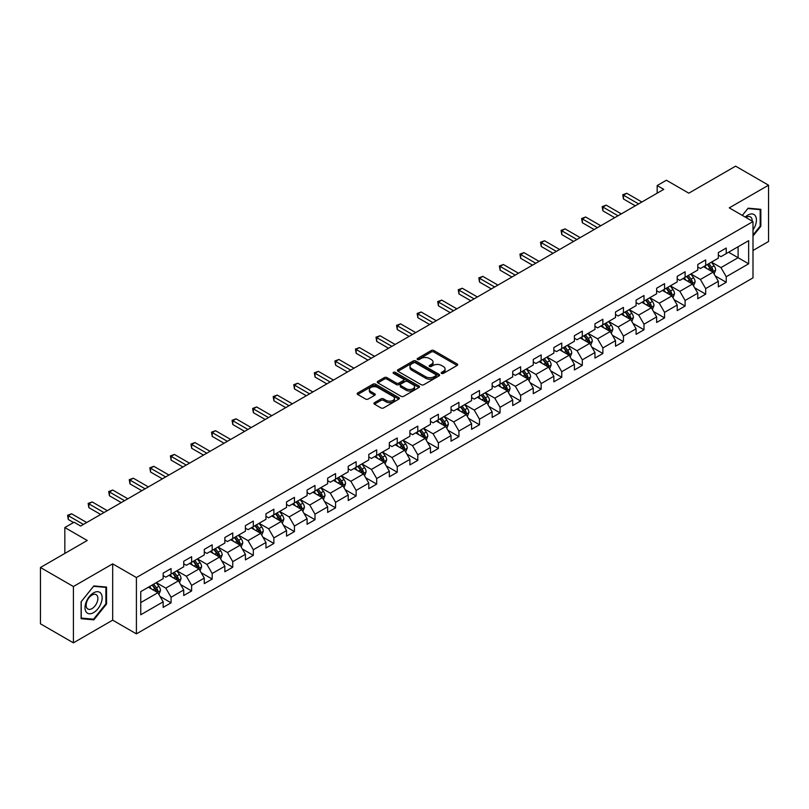 <?xml version="1.0" encoding="UTF-8"?>
<svg xmlns="http://www.w3.org/2000/svg" width="809" height="809" viewBox="0 0 809 809"><rect width="100%" height="100%" fill="white"/><g stroke="black" fill="none" stroke-linecap="round" stroke-linejoin="round"><path stroke-width="1.21" d="M441.572 373.394A1.284 0.738 0 0 0 443.383 373.394L457.136 365.466A1.83 1.052 0 0 0 457.672 364.717A1.83 1.052 0 0 0 457.136 363.969L433.846 350.519A1.83 1.052 0 0 0 431.258 350.519L417.515 358.458A1.284 0.738 0 0 0 417.131 358.984A1.284 0.738 0 0 0 417.515 359.499A1.284 0.738 0 0 0 419.325 359.499L421.105 358.478A5.855 3.378 0 0 1 429.377 358.478L431.318 359.601A5.855 3.378 0 0 1 433.037 361.987A5.855 3.378 0 0 1 431.318 364.374L429.539 365.405A1.284 0.738 0 0 0 429.164 365.931A1.284 0.738 0 0 0 429.539 366.447A1.284 0.738 0 0 0 431.359 366.447L433.128 365.425A5.855 3.378 0 0 1 441.411 365.425L443.352 366.548A5.855 3.378 0 0 1 445.071 368.934A5.855 3.378 0 0 1 443.352 371.321L441.572 372.352A1.284 0.738 0 0 0 441.198 372.878A1.284 0.738 0 0 0 441.572 373.394L441.572 372.352M374.456 402.66A1.83 1.052 0 0 0 373.92 403.408A1.83 1.052 0 0 0 374.456 404.156L380.999 407.928A1.83 1.052 0 0 0 383.577 407.928L398.847 399.11A1.83 1.052 0 0 0 399.383 398.362A1.83 1.052 0 0 0 398.847 397.613L375.558 384.174A1.83 1.052 0 0 0 372.969 384.174L357.709 392.982A1.83 1.052 0 0 0 357.173 393.73A1.83 1.052 0 0 0 357.709 394.479L365.597 399.039A1.83 1.052 0 0 0 368.186 399.039L374.719 395.267A1.83 1.052 0 0 0 375.255 394.519A1.83 1.052 0 0 0 374.719 393.771L370.805 391.516A4.894 2.821 0 0 1 369.369 389.513A4.894 2.821 0 0 1 372.393 386.904A4.894 2.821 0 0 1 377.722 387.511L393.063 396.37A4.894 2.821 0 0 1 394.489 398.362A4.894 2.821 0 0 1 391.475 400.971A4.894 2.821 0 0 1 386.136 400.364L383.577 398.888A1.83 1.052 0 0 0 380.999 398.888L374.456 402.66L374.456 404.156L380.999 400.404L380.999 398.888M752.997 250.477L768.55 241.497L768.55 185.19L735.593 166.158L688.803 193.179L666.404 180.235L657.171 185.564L663.764 189.367L80.647 526.032L74.064 522.22L64.831 527.549L64.831 553.427M73.407 586.525L73.407 642.842L112.684 620.159L112.684 563.853L73.407 586.525L40.45 567.503L87.241 540.483L64.831 527.549M112.684 563.853L136.408 577.545L752.997 221.565L752.997 277.871L136.408 633.862L136.408 577.545M768.55 185.19L729.273 207.862L752.997 221.565M421.226 384.7A1.83 1.052 0 0 0 423.815 384.7L439.085 375.882A1.83 1.052 0 0 0 439.621 375.133A1.83 1.052 0 0 0 439.085 374.385L415.796 360.945A1.83 1.052 0 0 0 413.207 360.945L397.947 369.753A1.83 1.052 0 0 0 397.411 370.502A1.83 1.052 0 0 0 397.947 371.25L421.226 384.7M393.993 373.677A1.284 0.738 0 0 1 395.288 373.859L418.941 387.511L403.701 396.309A1.83 1.052 0 0 1 401.112 396.309L377.823 382.869L377.823 381.373A1.83 1.052 0 0 0 377.287 382.121A1.83 1.052 0 0 0 377.823 382.869M377.823 381.373L384.356 377.601A1.83 1.052 0 0 1 386.945 377.601L396.39 383.051A1.83 1.052 0 0 0 398.979 383.051L403.307 380.554A1.83 1.052 0 0 0 403.843 379.805A1.83 1.052 0 0 0 403.307 379.057L393.477 373.384A1.284 0.738 0 0 1 393.103 372.858A1.284 0.738 0 0 1 393.892 372.17A1.284 0.738 0 0 1 395.288 372.332L418.971 386.004A1.83 1.052 0 0 1 419.507 386.753A1.83 1.052 0 0 1 418.971 387.501L418.971 386.004M73.407 642.842L40.45 623.81L40.45 567.503M160.061 596.455L171.073 602.816L171.073 597.254L183.724 589.953L183.724 595.505L191.632 590.944L191.632 585.382L204.283 578.081L204.283 583.633L212.191 579.072L212.191 573.51L224.851 566.209L224.851 571.761L232.759 567.2L232.759 561.638L245.41 554.337L245.41 559.889L253.318 555.328L253.318 549.766L265.969 542.465L265.969 548.017L273.877 543.456L273.877 537.904L286.538 530.593L286.538 536.145L294.446 531.584L294.446 526.032L307.096 518.721L307.096 524.283L315.004 519.712L315.004 514.16L327.655 506.849L327.655 512.41L335.563 507.84L335.563 502.288L348.214 494.977L348.214 500.538L356.132 495.968L356.132 490.416L368.783 483.104L368.783 488.666L376.691 484.095L376.691 478.544L389.341 471.243L389.341 476.794L397.249 472.223L397.249 466.672L409.9 459.37L409.9 464.922L417.808 460.351L417.808 454.8L430.469 447.498L430.469 453.05L438.377 448.489L438.377 442.928L451.028 435.626L451.028 441.178L458.936 436.617L458.936 431.055L471.586 423.754L471.586 429.306L479.494 424.745L479.494 419.183L492.155 411.882L492.155 417.434L500.063 412.873L500.063 407.311L512.714 400.01L512.714 405.562L520.622 401.001L520.622 395.449L533.273 388.138L533.273 393.69L541.181 389.129L541.181 383.577L553.841 376.266L553.841 381.828L561.749 377.257L561.749 371.705L574.4 364.394L574.4 369.956L582.308 365.385L582.308 359.833L594.959 352.522L594.959 358.084L602.867 353.513L602.867 347.961L615.518 340.65L615.518 346.212L623.436 341.641L623.436 336.089L636.086 328.788L636.086 334.339L643.994 329.769L643.994 324.217L656.645 316.916L656.645 322.467L664.553 317.897L664.553 312.345L677.204 305.044L677.204 310.595L685.112 306.035L685.112 300.473L697.773 293.171L697.773 298.723L705.681 294.163L705.681 288.601L718.331 281.299L718.331 286.851L726.239 282.29L726.239 276.729L748.649 263.795L748.649 240.657L738.101 246.745L738.101 257.707L748.649 263.795M171.073 602.816L163.165 607.377L163.165 601.825L140.756 614.759L140.756 591.622L163.165 578.688L163.165 573.136L171.073 568.565L171.073 574.117L183.724 566.816L183.724 561.264L191.632 556.693L191.632 562.255L204.283 554.944L204.283 549.392L212.191 544.821L212.191 550.383L224.851 543.072L224.851 537.52L232.759 532.949L232.759 538.511L245.41 531.2L245.41 525.648L253.318 521.077L253.318 526.639L265.969 519.327L265.969 513.776L273.877 509.215L273.877 514.767L286.538 507.455L286.538 501.904L294.446 497.343L294.446 502.895L307.096 495.593L307.096 490.032L315.004 485.471L315.004 491.023L327.655 483.721L327.655 478.159L335.563 473.599L335.563 479.15L348.214 471.849L348.214 466.287L356.132 461.727L356.132 467.278L368.783 459.977L368.783 454.415L376.691 449.855L376.691 455.406L389.341 448.105L389.341 442.553L397.249 437.982L397.249 443.534L409.9 436.233L409.9 430.681L417.808 426.11L417.808 431.662L430.469 424.361L430.469 418.809L438.377 414.238L438.377 419.8L451.028 412.489L451.028 406.937L458.936 402.366L458.936 407.928L471.586 400.617L471.586 395.065L479.494 390.494L479.494 396.056L492.155 388.745L492.155 383.193L500.063 378.622L500.063 384.184L512.714 376.873L512.714 371.321L520.622 366.76L520.622 372.312L533.273 365.001L533.273 359.449L541.181 354.888L541.181 360.44L553.841 353.139L553.841 347.577L561.749 343.016L561.749 348.568L574.4 341.267L574.4 335.705L582.308 331.144L582.308 336.696L594.959 329.394L594.959 323.833L602.867 319.272L602.867 324.824L615.518 317.522L615.518 311.961L623.436 307.4L623.436 312.952L636.086 305.65L636.086 300.088L643.994 295.528L643.994 301.079L656.645 293.778L656.645 288.226L664.553 283.656L664.553 289.207L677.204 281.906L677.204 276.354L685.112 271.784L685.112 277.335L697.773 270.034L697.773 264.482L705.681 259.911L705.681 265.473L718.331 258.162L718.331 252.61L726.239 248.039L726.239 253.601L748.649 240.657M168.96 575.341L178.455 580.822L165.794 588.123L156.309 582.642M163.165 575.644L165.794 577.171L171.073 574.117M165.794 588.123L171.073 597.254M178.455 580.822L183.724 589.953M189.518 563.469L199.014 568.949L186.363 576.251L176.868 570.77M183.724 563.772L186.363 565.299L191.632 562.255M186.363 576.251L191.632 585.382M199.014 568.949L204.283 578.081M210.087 551.596L219.573 557.077L206.922 564.379L197.436 558.898M204.283 551.9L206.922 553.427L212.191 550.383M206.922 564.379L212.191 573.51M219.573 557.077L224.851 566.209M230.646 539.724L240.142 545.205L227.481 552.507L217.995 547.036M224.851 540.028L227.481 541.555L232.759 538.511M227.481 552.507L232.759 561.638M240.142 545.205L245.41 554.337M251.205 527.852L260.7 533.333L248.05 540.634L238.554 535.164M245.41 528.156L248.05 529.683L253.318 526.639M248.05 540.634L253.318 549.766M260.7 533.333L265.969 542.465M271.773 515.98L281.259 521.461L268.608 528.773L259.113 523.292M265.969 516.284L268.608 517.811L273.877 514.767M268.608 528.773L273.877 537.904M281.259 521.461L286.538 530.593M292.332 504.108L301.818 509.589L289.167 516.9L279.681 511.419M286.538 504.411L289.167 505.938L294.446 502.895M289.167 516.9L294.446 526.032M301.818 509.589L307.096 518.721M312.891 492.236L322.387 497.717L309.736 505.028L300.24 499.547M307.096 492.55L309.736 494.066L315.004 491.023M309.736 505.028L315.004 514.16M322.387 497.717L327.655 506.849M333.46 480.374L342.945 485.845L330.294 493.156L320.799 487.675M327.655 480.677L330.294 482.194L335.563 479.15M330.294 493.156L335.563 502.288M342.945 485.845L348.214 494.977M354.018 468.502L363.504 473.973L350.853 481.284L341.368 475.803M348.214 468.805L350.853 470.322L356.132 467.278M350.853 481.284L356.132 490.416M363.504 473.973L368.783 483.104M374.577 456.63L384.073 462.111L371.412 469.412L361.926 463.931M368.783 456.933L371.412 458.45L376.691 455.406M371.412 469.412L376.691 478.544M384.073 462.111L389.341 471.243M395.146 444.758L404.631 450.239L391.981 457.54L382.485 452.059M389.341 445.061L391.981 446.578L397.249 443.534M391.981 457.54L397.249 466.672M404.631 450.239L409.9 459.37M415.705 432.886L425.19 438.367L412.539 445.668L403.054 440.187M409.9 433.189L412.539 434.706L417.808 431.662M412.539 445.668L417.808 454.8M425.19 438.367L430.469 447.498M436.263 421.014L445.759 426.495L433.098 433.796L423.613 428.315M430.469 421.317L433.098 422.844L438.377 419.8M433.098 433.796L438.377 442.928M445.759 426.495L451.028 435.626M456.822 409.142L466.318 414.623L453.667 421.924L444.171 416.443M451.028 409.445L453.667 410.972L458.936 407.928M453.667 421.924L458.936 431.055M466.318 414.623L471.586 423.754M477.391 397.27L486.876 402.751L474.226 410.052L464.74 404.581M471.586 397.573L474.226 399.1L479.494 396.056M474.226 410.052L479.494 419.183M486.876 402.751L492.155 411.882M497.95 385.397L507.445 390.878L494.784 398.18L485.299 392.709M492.155 385.701L494.784 387.228L500.063 384.184M494.784 398.18L500.063 407.311M507.445 390.878L512.714 400.01M518.508 373.525L528.004 379.006L515.353 386.318L505.858 380.837M512.714 373.829L515.353 375.356L520.622 372.312M515.353 386.318L520.622 395.449M528.004 379.006L533.273 388.138M539.077 361.653L548.563 367.134L535.912 374.446L526.416 368.965M533.273 361.957L535.912 363.484L541.181 360.44M535.912 374.446L541.181 383.577M548.563 367.134L553.841 376.266M559.636 349.781L569.131 355.262L556.471 362.574L546.985 357.093M553.841 350.095L556.471 351.612L561.749 348.568M556.471 362.574L561.749 371.705M569.131 355.262L574.4 364.394M580.195 337.919L589.69 343.39L577.039 350.702L567.544 345.221M574.4 338.223L577.039 339.74L582.308 336.696M577.039 350.702L582.308 359.833M589.69 343.39L594.959 352.522M600.763 326.047L610.249 331.518L597.598 338.829L588.103 333.348M594.959 326.351L597.598 327.867L602.867 324.824M597.598 338.829L602.867 347.961M610.249 331.518L615.518 340.65M621.322 314.175L630.808 319.646L618.157 326.957L608.671 321.476M615.518 314.479L618.157 315.995L623.436 312.952M618.157 326.957L623.436 336.089M630.808 319.646L636.086 328.788M641.881 302.303L651.376 307.784L638.716 315.085L629.23 309.604M636.086 302.606L638.716 304.123L643.994 301.079M638.716 315.085L643.994 324.217M651.376 307.784L656.645 316.916M662.45 290.431L671.935 295.912L659.284 303.213L649.789 297.732M656.645 290.734L659.284 292.251L664.553 289.207M659.284 303.213L664.553 312.345M671.935 295.912L677.204 305.044M683.008 278.559L692.494 284.04L679.843 291.341L670.358 285.86M677.204 278.862L679.843 280.389L685.112 277.335M679.843 291.341L685.112 300.473M692.494 284.04L697.773 293.171M703.567 266.687L713.063 272.168L700.402 279.469L690.916 273.988M697.773 266.99L700.402 268.517L705.681 265.473M700.402 279.469L705.681 288.601M713.063 272.168L718.331 281.299M728.616 252.226L738.101 257.707L720.971 267.597L711.475 262.116M718.331 255.118L720.971 256.645L726.239 253.601M720.971 267.597L726.239 276.729M112.684 620.159L136.408 633.862M657.171 185.564L657.171 193.179M140.756 602.584L157.886 592.694L148.401 587.213M157.886 592.694L163.165 601.825M715.237 275.93L726.239 282.29M694.668 287.802L705.681 294.163M674.109 299.674L685.112 306.035M653.551 311.546L664.553 317.897M632.992 323.418L643.994 329.769M612.423 335.29L623.436 341.641M591.864 347.162L602.867 353.513M571.306 359.034L582.308 365.385M550.737 370.906L561.749 377.257M530.178 382.778L541.181 389.129M509.619 394.65L520.622 401.001M489.051 406.512L500.063 412.873M468.492 418.384L479.494 424.745M447.933 430.257L458.936 436.617M427.364 442.129L438.377 448.489M406.806 454.001L417.808 460.351M386.247 465.873L397.249 472.223M365.678 477.745L376.691 484.095M345.119 489.617L356.132 495.968M324.561 501.489L335.563 507.84M304.002 513.361L315.004 519.712M283.433 525.233L294.446 531.584M262.874 537.105L273.877 543.456M242.316 548.967L253.318 555.328M221.747 560.839L232.759 567.2M201.188 572.711L212.191 579.072M180.629 584.583L191.632 590.944M752.997 236.026L760.844 226.277L760.844 209.319L748.123 208.176L742.318 215.396M81.112 618.713L93.834 619.846L106.555 604.02L106.555 587.061L93.834 585.928L81.112 601.754L81.112 618.713M760.177 225.893L760.844 226.277M105.888 603.645L106.555 604.02M92.489 619.067L93.834 619.846M442.088 373.576L443.352 372.848A5.855 3.378 0 0 0 445.071 370.461L445.071 368.934M433.037 361.987L433.037 363.514A5.855 3.378 0 0 1 431.318 365.901L430.054 366.629M457.105 365.476L433.846 352.046A1.83 1.052 0 0 0 431.258 352.046L418.02 359.681M439.085 374.385L439.085 375.882L415.796 362.462A1.83 1.052 0 0 0 413.207 362.462L397.967 371.26M435.849 375.659A1.284 0.738 0 0 0 436.223 375.133A1.284 0.738 0 0 0 435.849 374.607L415.411 362.806A1.284 0.738 0 0 0 413.601 362.806L411.72 363.888A5.855 3.378 0 0 0 410.001 366.285A5.855 3.378 0 0 0 411.72 368.671L425.696 376.741A5.855 3.378 0 0 0 433.978 376.741L435.849 375.659L435.849 377.176A1.284 0.738 0 0 0 436.223 376.66L436.223 375.133M410.001 366.285L410.001 367.802A5.855 3.378 0 0 0 411.72 370.198L411.72 368.671M435.849 377.176L433.978 378.258A5.855 3.378 0 0 1 425.696 378.258L411.72 370.198M377.843 382.879L384.356 379.118L384.356 377.601M403.843 379.805L403.843 381.322A1.83 1.052 0 0 1 403.307 382.07L398.979 384.578A1.83 1.052 0 0 1 396.39 384.578L386.945 379.118A1.83 1.052 0 0 0 384.356 379.118M406.189 388.714A4.894 2.821 0 0 0 411.528 389.321A4.894 2.821 0 0 0 414.542 386.712A4.894 2.821 0 0 0 413.116 384.71L407.706 381.595A1.83 1.052 0 0 0 405.127 381.595L400.789 384.093A1.83 1.052 0 0 0 400.253 384.841A1.83 1.052 0 0 0 400.789 385.59L406.189 388.714L406.189 390.231A4.894 2.821 0 0 0 411.528 390.848A4.894 2.821 0 0 0 414.542 388.239L414.542 386.712M400.253 384.841L400.253 386.368A1.83 1.052 0 0 0 400.789 387.117L400.789 385.59M406.189 390.231L400.789 387.117M394.489 398.362L394.489 399.889A4.894 2.821 0 0 1 391.475 402.498A4.894 2.821 0 0 1 386.136 401.881L383.577 400.404A1.83 1.052 0 0 0 380.999 400.404M369.369 389.513L369.369 391.03A4.894 2.821 0 0 0 370.805 393.032L370.805 391.516M374.698 395.277L370.805 393.032M398.827 399.13L375.558 385.691A1.83 1.052 0 0 0 372.969 385.691L357.73 394.499L357.709 392.982M714.104 273.968L715.672 270.024A4.935 2.852 -120 0 0 714.094 265.817L711.374 262.187M706.631 268.457L704.781 265.989M712.294 271.723L713.002 270.226A4.935 2.852 -120 0 0 711.586 267.263L708.866 263.623M707.632 264.341L710.646 268.376A2.518 1.456 60 0 1 711.101 269.134L713.002 270.226M707.288 264.543L710.009 268.173A4.935 2.852 60 0 1 711.424 271.146M638.584 203.908L623.466 195.181L626.763 193.27L641.881 202.007M635.298 205.81L623.466 198.984L623.466 195.181L622.748 194.757L626.763 193.27M623.466 198.984L622.748 194.757M752.997 229.928A12.115 6.998 120 0 0 755.272 225.65A12.115 6.998 120 0 0 754.524 214.921A12.115 6.998 120 0 0 745.241 217.075M759.368 209.187L760.177 209.652L760.177 226.085L752.997 235.025M742.349 215.406L747.86 208.55L760.177 209.652M752.158 221.069A8.292 4.793 120 0 0 750.449 216.903A8.292 4.793 120 0 0 745.979 217.51M93.571 612.625A12.115 6.998 120 0 0 102.136 597.79A12.115 6.998 120 0 0 93.571 592.845A12.115 6.998 120 0 0 85.006 607.68A12.115 6.998 120 0 0 93.571 612.625M92.004 608.611A8.292 4.793 120 0 0 97.424 601.299A8.292 4.793 120 0 0 96.16 594.655A8.292 4.793 120 0 0 92.004 595.06A8.292 4.793 120 0 0 86.593 602.371A8.292 4.793 120 0 0 87.857 609.015A8.292 4.793 120 0 0 92.004 608.611M81.244 601.633L93.571 586.303L105.888 587.405L105.888 603.838L93.571 619.168L81.244 618.066L81.213 601.623M105.079 586.929L105.888 587.405M693.535 285.84L695.103 281.886A4.935 2.852 -120 0 0 693.535 277.689L690.805 274.049M686.072 280.329L684.222 277.861M691.735 283.595L692.443 282.098A4.935 2.852 -120 0 0 691.028 279.135L688.307 275.495M687.063 276.213L690.087 280.238A2.518 1.456 60 0 1 690.542 281.006L692.443 282.098M686.72 276.415L689.44 280.045A4.935 2.852 60 0 1 690.856 283.019M672.977 297.712L674.544 293.758A4.935 2.852 -120 0 0 672.967 289.551L670.246 285.921M665.504 292.201L663.653 289.733M671.167 295.467L671.875 293.97A4.935 2.852 -120 0 0 670.469 290.997L667.749 287.367M666.505 288.085L669.528 292.11A2.518 1.456 60 0 1 669.983 292.878L671.875 293.97M666.161 288.287L668.881 291.918A4.935 2.852 60 0 1 670.297 294.891M618.025 215.781L602.907 207.053L606.204 205.142L621.322 213.879M614.729 217.682L602.907 210.856L602.907 207.053L602.179 206.629L606.204 205.142M602.907 210.856L602.179 206.629M597.467 227.653L582.349 218.915L585.645 217.014L600.763 225.741M594.17 229.554L582.349 222.728L582.349 218.915L581.62 218.501L585.645 217.014M582.349 222.728L581.62 218.501M652.418 309.584L653.985 305.63A4.935 2.852 -120 0 0 652.408 301.423L649.688 297.793M644.945 304.063L643.094 301.605M650.608 307.339L651.316 305.842A4.935 2.852 -120 0 0 649.9 302.869L647.18 299.239M645.946 299.957L648.96 303.982A2.518 1.456 60 0 1 649.425 304.75L651.316 305.842M645.602 300.159L648.322 303.79A4.935 2.852 60 0 1 649.738 306.753M631.849 321.456L633.417 317.502A4.935 2.852 -120 0 0 631.849 313.295L629.129 309.665M624.386 315.935L622.536 313.467M630.049 319.211L630.757 317.715A4.935 2.852 -120 0 0 629.341 314.741L626.621 311.111M625.387 311.829L628.401 315.854A2.518 1.456 60 0 1 628.856 316.622L630.757 317.715M625.033 312.021L627.764 315.662A4.935 2.852 60 0 1 629.169 318.625M611.291 333.328L612.858 329.374A4.935 2.852 -120 0 0 611.28 325.167L608.56 321.537M603.817 327.807L601.977 325.339M609.49 331.083L610.188 329.587A4.935 2.852 -120 0 0 608.783 326.614L606.062 322.983M604.819 323.701L607.842 327.726A2.518 1.456 60 0 1 608.297 328.494L610.188 329.587M604.475 323.893L607.195 327.534A4.935 2.852 60 0 1 608.611 330.497M576.908 239.515L561.79 230.787L565.076 228.886L580.195 237.613M573.611 241.426L561.79 234.6L561.79 230.787L561.062 230.373L565.076 228.886M561.79 234.6L561.062 230.373M556.339 251.387L541.221 242.66L544.518 240.758L559.636 249.485M553.043 253.298L541.221 246.472L541.221 242.66L540.503 242.245L544.518 240.758M541.221 246.472L540.503 242.245M535.78 263.259L520.662 254.532L523.959 252.63L539.077 261.358M532.484 265.16L520.662 258.334L520.662 254.532L519.934 254.117L523.959 252.63M520.662 258.334L519.934 254.117M590.732 345.2L592.299 341.246A4.935 2.852 -120 0 0 590.722 337.04L588.001 333.409M583.259 339.679L581.408 337.211M588.922 342.955L589.63 341.459A4.935 2.852 -120 0 0 588.214 338.486L585.494 334.855M584.26 335.573L587.273 339.598A2.518 1.456 60 0 1 587.739 340.367L589.63 341.459M583.916 335.765L586.636 339.396A4.935 2.852 60 0 1 588.052 342.369M515.222 275.131L500.104 266.404L503.39 264.503L518.508 273.23M511.925 277.032L500.104 270.206L500.104 266.404L499.375 265.989L503.39 264.503M500.104 270.206L499.375 265.989M570.163 357.072L571.741 353.118A4.935 2.852 -120 0 0 570.163 348.912L567.443 345.281M562.7 351.551L560.849 349.083M568.363 354.827L569.071 353.331A4.935 2.852 -120 0 0 567.655 350.358L564.935 346.727M563.701 347.445L566.715 351.47A2.518 1.456 60 0 1 567.17 352.239L569.071 353.331M563.357 347.637L566.078 351.268A4.935 2.852 60 0 1 567.483 354.241M494.653 287.003L479.535 278.276L482.831 276.375L497.95 285.102M491.356 288.904L479.535 282.078L479.535 278.276L478.817 277.861L482.831 276.375M479.535 282.078L478.817 277.861M549.604 368.944L551.172 364.99A4.935 2.852 -120 0 0 549.594 360.784L546.874 357.153M542.131 363.423L540.291 360.956M547.804 366.699L548.512 365.203A4.935 2.852 -120 0 0 547.096 362.23L544.376 358.599M543.132 359.317L546.156 363.342A2.518 1.456 60 0 1 546.611 364.101L548.512 365.203M542.788 359.509L545.509 363.14A4.935 2.852 60 0 1 546.924 366.113M474.094 298.875L458.976 290.148L462.273 288.247L477.391 296.974M470.798 300.776L458.976 293.95L458.976 290.148L458.248 289.733L462.273 288.247M458.976 293.95L458.248 289.733M529.046 380.806L530.613 376.863A4.935 2.852 -120 0 0 529.035 372.656L526.315 369.025M521.572 375.295L519.722 372.828M527.235 378.561L527.943 377.075A4.935 2.852 -120 0 0 526.528 374.102L523.807 370.471M522.574 371.179L525.587 375.214A2.518 1.456 60 0 1 526.052 375.973L527.943 377.075M522.23 371.382L524.95 375.012A4.935 2.852 60 0 1 526.366 377.985M453.536 310.747L438.417 302.02L441.714 300.119L456.822 308.846M450.239 312.648L438.417 305.822L438.417 302.02L437.689 301.595L441.714 300.119M438.417 305.822L437.689 301.595M508.487 392.678L510.054 388.735A4.935 2.852 -120 0 0 508.477 384.528L505.756 380.897M501.014 387.167L499.163 384.7M506.677 390.434L507.385 388.947A4.935 2.852 -120 0 0 505.969 385.974L503.249 382.344M502.015 383.051L505.028 387.086A2.518 1.456 60 0 1 505.483 387.845L507.385 388.947M501.671 383.254L504.391 386.884A4.935 2.852 60 0 1 505.797 389.857M432.967 322.619L417.849 313.892L421.145 311.991L436.263 320.718M429.67 324.52L417.849 317.694L417.849 313.892L417.131 313.467L421.145 311.991M417.849 317.694L417.131 313.467M487.918 404.551L489.485 400.607A4.935 2.852 -120 0 0 487.908 396.4L485.188 392.769M480.445 399.039L478.604 396.572M486.118 402.306L486.826 400.819A4.935 2.852 -120 0 0 485.41 397.846L482.69 394.216M481.446 394.923L484.47 398.958A2.518 1.456 60 0 1 484.925 399.717L486.826 400.819M481.102 395.126L483.822 398.756A4.935 2.852 60 0 1 485.238 401.729M412.408 334.491L397.29 325.764L400.586 323.863L415.705 332.59M409.111 336.392L397.29 329.566L397.29 325.764L396.562 325.339L400.586 323.863M397.29 329.566L396.562 325.339M467.359 416.423L468.927 412.479A4.935 2.852 -120 0 0 467.349 408.272L464.629 404.642M459.886 410.911L458.036 408.444M465.549 414.178L466.257 412.681A4.935 2.852 -120 0 0 464.841 409.718L462.121 406.088M460.887 406.796L463.911 410.83A2.518 1.456 60 0 1 464.366 411.589L466.257 412.681M460.543 406.998L463.264 410.628A4.935 2.852 60 0 1 464.679 413.601M391.849 346.363L376.731 337.636L380.028 335.735L395.146 344.462M388.553 348.264L376.731 341.438L376.731 337.636L376.003 337.211L380.028 335.735M376.731 341.438L376.003 337.211M446.801 428.295L448.368 424.351A4.935 2.852 -120 0 0 446.79 420.144L444.07 416.504M439.327 422.783L437.477 420.316M444.99 426.05L445.698 424.553A4.935 2.852 -120 0 0 444.283 421.59L441.562 417.95M440.329 418.668L443.342 422.692A2.518 1.456 60 0 1 443.797 423.461L445.698 424.553M439.985 418.87L442.705 422.5A4.935 2.852 60 0 1 444.121 425.473M371.28 358.235L356.162 349.508L359.459 347.597L374.577 356.334M367.994 360.136L356.162 353.311L356.162 349.508L355.444 349.083L359.459 347.597M356.162 353.311L355.444 349.083M426.232 440.167L427.799 436.213A4.935 2.852 -120 0 0 426.222 432.016L423.501 428.376M418.769 434.655L416.918 432.188M424.432 437.922L425.14 436.425A4.935 2.852 -120 0 0 423.724 433.452L421.004 429.822M419.76 430.54L422.783 434.564A2.518 1.456 60 0 1 423.238 435.333L425.14 436.425M419.416 430.742L422.136 434.372A4.935 2.852 60 0 1 423.552 437.345M350.722 370.107L335.604 361.37L338.9 359.469L354.018 368.196M347.425 372.009L335.604 365.183L335.604 361.37L334.875 360.956L338.9 359.469M335.604 365.183L334.875 360.956M405.673 452.039L407.24 448.085A4.935 2.852 -120 0 0 405.663 443.878L402.943 440.248M398.2 446.528L396.349 444.06M403.863 449.794L404.571 448.297A4.935 2.852 -120 0 0 403.165 445.324L400.445 441.694M399.201 442.412L402.225 446.437A2.518 1.456 60 0 1 402.68 447.205L404.571 448.297M398.857 442.614L401.577 446.244A4.935 2.852 60 0 1 402.993 449.217M330.163 381.979L315.045 373.242L318.341 371.341L333.46 380.068M326.866 383.881L315.045 377.055L315.045 373.242L314.317 372.828L318.341 371.341M315.045 377.055L314.317 372.828M385.114 463.911L386.682 459.957A4.935 2.852 -120 0 0 385.104 455.75L382.384 452.12M377.641 458.39L375.791 455.922M383.304 461.666L384.012 460.169A4.935 2.852 -120 0 0 382.596 457.196L379.876 453.566M378.642 454.284L381.656 458.309A2.518 1.456 60 0 1 382.111 459.077L384.012 460.169M378.299 454.486L381.019 458.116A4.935 2.852 60 0 1 382.435 461.079M309.594 393.841L294.476 385.114L297.773 383.213L312.891 391.94M306.308 395.753L294.476 388.927L294.476 385.114L293.758 384.7L297.773 383.213M294.476 388.927L293.758 384.7M364.546 475.783L366.113 471.829A4.935 2.852 -120 0 0 364.546 467.622L361.825 463.992M357.082 470.262L355.232 467.794M362.745 473.538L363.453 472.041A4.935 2.852 -120 0 0 362.038 469.068L359.317 465.438M358.084 466.156L361.097 470.181A2.518 1.456 60 0 1 361.552 470.949L363.453 472.041M357.73 466.348L360.45 469.989A4.935 2.852 60 0 1 361.866 472.952M289.035 405.713L273.917 396.986L277.214 395.085L292.332 403.812M285.739 407.625L273.917 400.799L273.917 396.986L273.189 396.572L277.214 395.085M273.917 400.799L273.189 396.572M343.987 487.655L345.554 483.701A4.935 2.852 -120 0 0 343.977 479.494L341.256 475.864M336.514 482.134L334.673 479.666M342.187 485.41L342.885 483.913A4.935 2.852 -120 0 0 341.479 480.94L338.759 477.31M337.515 478.028L340.538 482.053A2.518 1.456 60 0 1 340.993 482.821L342.885 483.913M337.171 478.22L339.891 481.851A4.935 2.852 60 0 1 341.307 484.824M268.477 417.586L253.359 408.858L256.655 406.957L271.773 415.684M265.18 419.487L253.359 412.661L253.359 408.858L252.63 408.444L256.655 406.957M253.359 412.661L252.63 408.444M323.428 499.527L324.996 495.573A4.935 2.852 -120 0 0 323.418 491.366L320.698 487.736M315.955 494.006L314.104 491.538M321.618 497.282L322.326 495.786A4.935 2.852 -120 0 0 320.91 492.812L318.19 489.182M316.956 489.9L319.97 493.925A2.518 1.456 60 0 1 320.435 494.693L322.326 495.786M316.612 490.092L319.333 493.723A4.935 2.852 60 0 1 320.748 496.696M247.918 429.458L232.8 420.731L236.086 418.829L251.205 427.557M244.621 431.359L232.8 424.533L232.8 420.731L232.072 420.316L236.086 418.829M232.8 424.533L232.072 420.316M302.859 511.399L304.437 507.445A4.935 2.852 -120 0 0 302.859 503.238L300.139 499.608M295.396 505.878L293.546 503.41M301.059 509.154L301.767 507.658A4.935 2.852 -120 0 0 300.351 504.685L297.631 501.054M296.397 501.772L299.411 505.797A2.518 1.456 60 0 1 299.866 506.565L301.767 507.658M296.054 501.964L298.774 505.595A4.935 2.852 60 0 1 300.179 508.568M227.349 441.33L212.231 432.603L215.528 430.701L230.646 439.429M224.053 443.231L212.231 436.405L212.231 432.603L211.513 432.188L215.528 430.701M212.231 436.405L211.513 432.188M282.301 523.261L283.868 519.317A4.935 2.852 -120 0 0 282.29 515.111L279.57 511.48M274.827 517.75L272.987 515.282M280.501 521.016L281.198 519.53A4.935 2.852 -120 0 0 279.793 516.557L277.072 512.926M275.829 513.634L278.852 517.669A2.518 1.456 60 0 1 279.307 518.427L281.198 519.53M275.485 513.836L278.205 517.467A4.935 2.852 60 0 1 279.621 520.44M206.791 453.202L191.672 444.475L194.969 442.574L210.087 451.301M203.494 455.103L191.672 448.277L191.672 444.475L190.944 444.06L194.969 442.574M191.672 448.277L190.944 444.06M261.742 535.133L263.309 531.189A4.935 2.852 -120 0 0 261.732 526.983L259.011 523.352M254.269 529.622L252.418 527.155M259.932 532.888L260.64 531.402A4.935 2.852 -120 0 0 259.224 528.429L256.504 524.798M255.27 525.506L258.283 529.541A2.518 1.456 60 0 1 258.749 530.299L260.64 531.402M254.926 525.708L257.646 529.339A4.935 2.852 60 0 1 259.062 532.312M186.232 465.074L171.114 456.347L174.4 454.446L189.518 463.173M182.935 466.975L171.114 460.149L171.114 456.347L170.386 455.922L174.4 454.446M171.114 460.149L170.386 455.922M241.183 547.005L242.751 543.061A4.935 2.852 -120 0 0 241.173 538.855L238.453 535.224M233.71 541.494L231.859 539.027M239.373 544.76L240.081 543.274A4.935 2.852 -120 0 0 238.665 540.301L235.945 536.67M234.711 537.378L237.725 541.413A2.518 1.456 60 0 1 238.18 542.172L240.081 543.274M234.367 537.581L237.088 541.211A4.935 2.852 60 0 1 238.493 544.184M165.663 476.946L150.545 468.219L153.841 466.318L168.96 475.045M162.366 478.847L150.545 472.021L150.545 468.219L149.827 467.794L153.841 466.318M150.545 472.021L149.827 467.794M220.614 558.877L222.182 554.934A4.935 2.852 -120 0 0 220.604 550.727L217.884 547.096M213.141 553.366L211.301 550.899M218.814 556.632L219.522 555.136A4.935 2.852 -120 0 0 218.106 552.173L215.386 548.542M214.142 549.25L217.166 553.285A2.518 1.456 60 0 1 217.621 554.044L219.522 555.136M213.798 549.453L216.519 553.083A4.935 2.852 60 0 1 217.934 556.056M145.104 488.818L129.986 480.091L133.283 478.19L148.401 486.917M141.808 490.719L129.986 483.893L129.986 480.091L129.258 479.666L133.283 478.19M129.986 483.893L129.258 479.666M200.056 570.75L201.623 566.806A4.935 2.852 -120 0 0 200.045 562.599L197.325 558.968M192.582 565.238L190.732 562.771M198.245 568.505L198.953 567.008A4.935 2.852 -120 0 0 197.538 564.045L194.817 560.404M193.584 561.122L196.597 565.157A2.518 1.456 60 0 1 197.062 565.916L198.953 567.008M193.24 561.325L195.96 564.955A4.935 2.852 60 0 1 197.376 567.928M124.546 500.69L109.427 491.963L112.724 490.052L127.842 498.789M121.249 502.591L109.427 495.765L109.427 491.963L108.699 491.538L112.724 490.052M109.427 495.765L108.699 491.538M179.497 582.622L181.064 578.668A4.935 2.852 -120 0 0 179.487 574.471L176.767 570.83M172.024 577.11L170.173 574.643M177.687 580.377L178.395 578.88A4.935 2.852 -120 0 0 176.979 575.917L174.259 572.276M173.025 572.994L176.038 577.019A2.518 1.456 60 0 1 176.493 577.788L178.395 578.88M172.681 573.197L175.401 576.827A4.935 2.852 60 0 1 176.817 579.8M103.977 512.562L88.859 503.835L92.155 501.924L107.273 510.661M100.69 514.463L88.859 507.637L88.859 503.835L88.141 503.41L92.155 501.924M88.859 507.637L88.141 503.41M158.928 594.494L160.495 590.54A4.935 2.852 -120 0 0 158.918 586.333L156.198 582.702M151.455 588.982L149.614 586.515M157.128 592.249L157.836 590.752A4.935 2.852 -120 0 0 156.42 587.779L153.7 584.149M152.456 584.867L155.48 588.891A2.518 1.456 60 0 1 155.935 589.66L157.836 590.752M152.112 585.069L154.832 588.699A4.935 2.852 60 0 1 156.248 591.672M83.418 524.434L68.3 515.697L71.596 513.796L86.715 522.523M73.538 522.523L68.3 519.509L68.3 515.697L67.572 515.282L71.596 513.796M68.3 519.509L67.572 515.282M443.352 372.848L443.352 371.321M429.539 366.447L429.539 365.405M431.318 365.901L431.318 364.374M417.515 359.499L417.515 358.458M431.258 352.046L431.258 350.519M433.846 352.046L433.846 350.519M457.136 365.466L457.136 363.969M397.947 371.25L397.947 369.753M413.207 362.462L413.207 360.945M415.796 362.462L415.796 360.945M425.696 378.258L425.696 376.741M433.978 378.258L433.978 376.741M386.945 379.118L386.945 377.601M396.39 384.578L396.39 383.051M398.979 384.578L398.979 383.051M403.307 382.07L403.307 380.554M395.288 373.859L395.288 372.332M383.577 400.404L383.577 398.888M386.136 401.881L386.136 400.364M374.719 395.267L374.719 393.771M372.969 385.691L372.969 384.174M375.558 385.691L375.558 384.174M398.847 399.11L398.847 397.613M712.567 271.885L715.631 270.115M711.586 267.263L714.094 265.817M708.077 269.286L710.009 268.173M692.008 283.757L695.073 281.987M691.028 279.135L693.535 277.689M687.508 281.158L689.44 280.045M671.45 295.629L674.514 293.859M670.469 290.997L672.967 289.551M666.95 293.03L668.881 291.918M650.891 307.501L653.955 305.731M649.9 302.869L652.408 301.423M646.391 304.902L648.322 303.79M630.322 319.373L633.386 317.603M629.341 314.741L631.849 313.295M625.822 316.774L627.764 315.662M609.764 331.245L612.828 329.475M608.783 326.614L611.28 325.167M605.263 328.646L607.195 327.534M589.205 343.107L592.269 341.347M588.214 338.486L590.722 337.04M584.705 340.518L586.636 339.396M568.636 354.979L571.7 353.209M567.655 350.358L570.163 348.912M564.146 352.39L566.078 351.268M548.077 366.851L551.141 365.081M547.096 362.23L549.594 360.784M543.577 364.262L545.509 363.14M527.519 378.723L530.583 376.954M526.528 374.102L529.035 372.656M523.019 376.124L524.95 375.012M506.95 390.595L510.014 388.826M505.969 385.974L508.477 384.528M502.46 387.996L504.391 386.884M486.391 402.467L489.455 400.698M485.41 397.846L487.908 396.4M481.891 399.868L483.822 398.756M465.832 414.339L468.896 412.57M464.841 409.718L467.349 408.272M461.332 411.741L463.264 410.628M445.263 426.212L448.328 424.442M444.283 421.59L446.79 420.144M440.774 423.613L442.705 422.5M424.705 438.084L427.769 436.314M423.724 433.452L426.222 432.016M420.205 435.485L422.136 434.372M404.146 449.956L407.21 448.186M403.165 445.324L405.663 443.878M399.646 447.357L401.577 446.244M383.587 461.828L386.651 460.058M382.596 457.196L385.104 455.75M379.087 459.229L381.019 458.116M363.019 473.7L366.083 471.93M362.038 469.068L364.546 467.622M358.518 471.101L360.45 469.989M342.46 485.572L345.524 483.802M341.479 480.94L343.977 479.494M337.96 482.973L339.891 481.851M321.901 497.434L324.965 495.664M320.91 492.812L323.418 491.366M317.401 494.845L319.333 493.723M301.332 509.306L304.396 507.536M300.351 504.685L302.859 503.238M296.842 506.717L298.774 505.595M280.774 521.178L283.838 519.408M279.793 516.557L282.29 515.111M276.273 518.589L278.205 517.467M260.215 533.05L263.279 531.28M259.224 528.429L261.732 526.983M255.715 530.451L257.646 529.339M239.646 544.922L242.71 543.152M238.665 540.301L241.173 538.855M235.156 542.323L237.088 541.211M219.087 556.794L222.151 555.025M218.106 552.173L220.604 550.727M214.587 554.195L216.519 553.083M198.529 568.666L201.593 566.897M197.538 564.045L200.045 562.599M194.029 566.067L195.96 564.955M177.96 580.538L181.024 578.769M176.979 575.917L179.487 574.471M173.47 577.939L175.401 576.827M157.401 592.41L160.465 590.641M156.42 587.779L158.918 586.333M152.901 589.812L154.832 588.699"/></g></svg>
